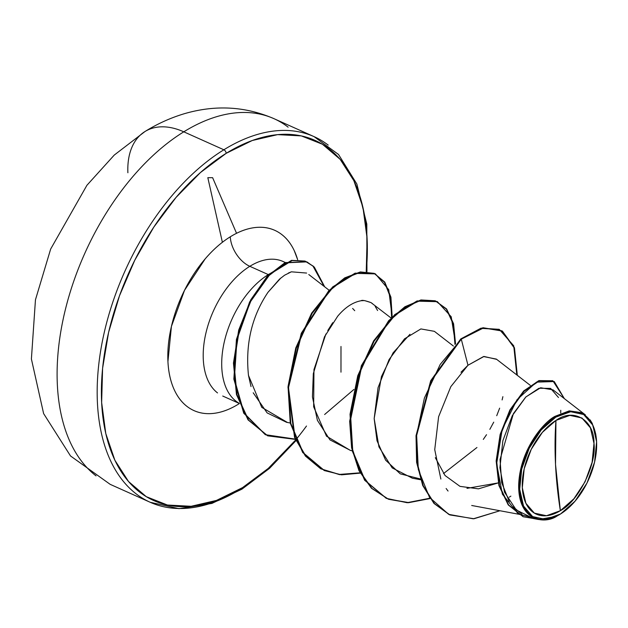 <?xml version="1.0" encoding="UTF-8"?>
<svg xmlns="http://www.w3.org/2000/svg" width="628" height="628" viewBox="0 0 628 628"><rect width="100%" height="100%" fill="white"/><g stroke="black" fill="none" stroke-linecap="round" stroke-linejoin="round"><path stroke-width="0.94" d="M127.884 172.755A80.133 49.047 58.3 0 1 144.864 131.597A80.133 49.047 58.3 0 1 183.784 131.817A200.34 117.593 -65.9 0 1 288.134 127.154A200.34 117.593 114.1 0 0 183.784 131.817L223.851 149.778A200.34 117.593 -65.9 0 1 328.201 145.107A200.34 117.593 114.1 0 0 223.851 149.778A3.007 1.837 58.3 0 1 226.198 153.318A197.333 115.827 -65.9 0 1 366.242 271.626L367.105 238.405L362.96 207.373L353.87 180.691L340.195 159.371L322.447 144.252L301.314 135.899L277.615 134.635L252.252 140.515L226.198 153.318A3.007 1.837 -121.7 0 0 223.851 149.778A200.34 117.593 114.1 0 0 106.038 325.108A200.34 117.593 114.1 0 0 136.103 493.828A200.34 117.593 -65.9 0 1 106.038 325.108A200.34 117.593 -65.9 0 1 223.851 149.778L183.784 131.817A200.34 117.593 114.1 0 0 65.971 307.155A200.34 117.593 114.1 0 0 96.037 475.875A200.34 117.593 -65.9 0 1 65.971 307.155A200.34 117.593 -65.9 0 1 183.784 131.817A80.133 49.047 -121.7 0 0 144.864 131.597M560.357 510.69L555.521 464.382L555.945 420.43C574.071 407.227 594.583 420.666 593.986 443.407C596.702 464.1 578.671 501.364 560.357 510.69A53.278 31.274 -65.9 0 1 522.315 487.713A53.278 31.274 -65.9 0 1 555.945 420.43A400.68 245.25 -121.7 0 0 555.521 464.382A400.68 245.25 -121.7 0 0 560.357 510.69L573.906 498.773L585.053 481.802L592.102 462.357L593.986 443.407L590.414 427.825L581.928 417.981L569.824 415.391L555.945 420.43L542.396 432.347L531.249 449.31L524.199 468.755L522.315 487.713L525.887 503.295L534.373 513.131L546.478 515.729L560.357 510.69M596.404 439.105L592.259 423.429L582.643 413.114L569.219 410.885L555.199 416.262L555.788 417.141A57.164 33.551 -65.9 0 1 596.427 439.365A57.164 33.551 -65.9 0 1 564.58 511.184A57.164 33.551 -65.9 0 1 560.521 513.979L559.98 514.348L560.521 513.979A57.164 33.551 -65.9 0 1 519.701 489.33A57.164 33.551 -65.9 0 1 555.788 417.141L555.199 416.262L569.306 410.877L581.858 412.714M306.495 426.02A197.333 115.827 -65.9 0 1 242.549 487.611A3.007 1.837 58.3 0 1 241.913 489.173A3.007 1.837 58.3 0 1 240.453 489.165A200.34 117.593 -65.9 0 1 136.103 493.828M297.664 259.702L294.187 250.501C290.309 242.337 285.065 236.261 278.455 232.266C271.846 228.27 264.364 226.669 256.012 227.454C247.668 228.239 239.087 231.355 230.28 236.803C221.472 242.251 213.104 249.614 205.168 258.893L184.506 290.348L171.428 326.395L167.935 361.532C168.485 372.632 170.69 382.256 174.56 390.42C178.431 398.592 183.674 404.668 190.292 408.663C196.902 412.651 204.383 414.26 212.727 413.475C221.08 412.682 229.652 409.566 238.467 404.126A98.769 57.972 -65.9 0 1 167.935 361.532A98.769 57.972 -65.9 0 1 230.28 236.803A25.041 15.331 -121.7 0 0 249.818 266.311A73.727 43.277 114.1 0 0 206.463 330.83A73.727 43.277 114.1 0 0 217.531 392.924A73.727 43.277 114.1 0 1 206.463 330.83A73.727 43.277 114.1 0 1 249.818 266.311L268.321 274.601A73.727 43.277 114.1 0 0 224.243 342.134A73.727 43.277 114.1 0 0 239.19 403.302A73.727 43.277 -65.9 0 1 236.026 401.214A73.727 43.277 -65.9 0 1 224.965 339.12A73.727 43.277 -65.9 0 1 268.321 274.601L249.818 266.311A25.041 15.331 58.3 0 1 230.28 236.803A98.769 57.972 -65.9 0 1 297.648 259.702M340.988 346.475L340.98 372.169M285.159 262.559A73.727 43.277 114.1 0 0 249.818 266.311A73.727 43.277 114.1 0 1 285.159 262.559M435.314 457.663L445.056 475.522L459.994 486.362L478.45 488.843L498.255 482.901L466.957 488.372M288.378 273.047L291.384 271.814L306.613 273.062L291.384 271.814L284.625 275.19L279.531 279.115L267.991 292.295C251.765 316.418 245.265 344.136 248.484 375.434L251.019 386.581M253.217 392.79L267.128 412.894L286.588 422.314L290.23 422.989M391.158 318.074L370.967 302.586L364.727 300.624M363.973 300.584L361.194 300.726C352.936 302.217 345.102 307.375 337.691 316.214L337.519 316.41M332.699 322.706L327.785 330.524M325.916 333.978L313.961 369.602L313.662 406.803L326.497 436.185L350.408 450.433L352.214 450.763M453.44 346.075L434.364 331.325L420.886 328.931L404.558 338.814L389.093 359.53L378.048 387.68L374.17 418.538L378.927 446.869L392.21 467.907L412.392 478.206L420.556 479.729M530.244 385.325L496.348 359.098L483.529 356.555L467.97 365.268L460.983 372.239M446.131 488.498L448.047 491.049M585.406 414.92L553.056 389.886L540.653 387.743L525.919 396.904L512.275 415.689L502.855 440.754L499.919 467.758L504.496 492.132L516.232 509.944L533.51 518.571L538.604 519.521L556.463 516.357L559.799 514.458M519.246 494.629L519.843 473.284L527.025 450.551L539.538 430.368L555.199 416.262C544.084 421.576 519.482 449.836 518.665 485.727C518.524 521.633 544.955 524.474 557.115 515.988L556.463 516.357M590.085 419.834L592.204 423.319M595.689 433.799L596.357 438.509M449.687 514.827L433.972 503.428L422.746 485.546L416.615 462.357L416.019 435.675L430.722 380.694L460.771 338.932L430.722 380.701L416.019 435.683L416.615 462.365L422.754 485.554L433.979 503.436L449.436 514.717M552.671 380.756L539.012 380.599L523.791 390.891L509.96 409.856L500.124 434.474L496.159 461.007L498.946 485.625L508.295 504.959L523.03 516.648L508.162 504.786L498.907 485.483L496.159 460.968L500.108 434.552L509.865 410.029L523.603 391.079L538.753 380.686L552.671 380.756M499.103 329.331L481.048 328.154L460.771 338.932L461.29 339.167L431.24 380.929L416.537 435.903L417.133 462.593L423.264 485.774L434.49 503.656L449.946 514.944L474.014 518.744L499.951 510.745L473.292 518.799L448.698 514.363L429.505 497.337L418.327 469.634L416.615 434.89L424.402 398.011L440.22 364.397L461.29 339.167L467.97 365.268L450.818 386.652L438.611 416.717L434.733 449.648L440.864 479.031M564.321 398.599L552.93 380.874L539.271 380.913L524.121 391.307L510.383 410.265L500.618 434.788L496.677 461.203L499.425 485.719L508.68 505.022L523.281 516.765L541.391 519.858L518.453 514.136L502.376 494.189L496.646 463.7L502.204 429.45L517.017 399.722L536.422 382.13L554.241 381.541L564.321 398.599M509.277 497.156L510.878 496.136M560.741 413.028L560.757 410.28M558.48 397.516L550.638 388.402L538.957 388.253L525.73 397.084L513.421 413.585L500.045 459.539L501.686 482.642L509.3 501.694M513.288 506.961L521.954 514.214M528.556 517.276L533.902 518.642M269.655 273.792A73.727 43.277 114.1 0 0 268.321 274.601L268.627 274.829M295.953 440.668L269.522 468.355L241.906 489.173A3.007 1.837 -121.7 0 0 242.549 487.611L216.495 500.406L191.132 506.294L167.425 505.03L146.293 496.677L128.552 481.558L114.869 460.238L105.787 433.555L101.642 402.524L102.592 368.338L108.613 332.306L119.469 295.827L134.737 260.298L153.829 227.077L176.028 197.443L200.458 172.535L226.198 153.318A197.333 115.827 -65.9 0 0 101.642 402.524A197.333 115.827 -65.9 0 0 242.549 487.611L268.282 468.394L295.655 439.993M238.467 404.126L239.299 403.6M354.726 310.679L352.622 308.434M496.677 359.357L483.984 356.461L467.97 365.268L461.29 339.167L481.558 328.381L499.362 329.449L513.72 345.785L517.323 375.332L514.465 347.802L502.376 331.082L483.497 327.949L461.29 339.167L460.771 338.932L482.956 327.722L501.819 330.823L513.916 347.488L516.82 374.94M429.78 498.24L408.098 502.486L388.19 499.095L371.446 488.239L358.996 470.702L351.609 447.788L349.663 421.262L361.367 365.669L388.606 320.743L404.903 306.754L420.956 299.956L435.243 300.788L446.367 309.086L453.212 324.072L454.986 344.434M360.072 472.813L339.293 474.438L320.665 468.747L305.436 456.085L294.548 437.339L287.985 387.366L301.283 333.272L328.734 290.74L344.733 277.866L360.331 271.94L374.107 273.337L384.524 282.255L390.522 297.546L391.621 317.603M295.27 439.105L265.299 434.678L243.735 413.193L233.851 379.124L236.426 339.41L249.622 301.95L269.506 273.949L291.525 260.353L304.933 261.06L312.987 266.107L324.111 286.376M430.015 498.569L407.187 502.73L386.44 498.381L365.158 480.483L352.755 451.124L350.542 414.527L358.258 375.976L374.147 341.09L395.193 314.911L417.612 301.165L437.386 301.675L451.21 316.748L455.535 343.877L453.581 323.726L446.61 308.968L435.416 300.898L421.113 300.255L405.084 307.202L388.85 321.277L361.759 366.195L350.173 421.639L352.135 448.078L359.506 470.914L371.909 488.419L388.591 499.276L408.412 502.722L430.015 498.569M360.236 473.127L341.538 474.823L324.48 470.608L303.183 452.717L290.78 423.366L288.558 386.762L296.275 348.218L312.163 313.325L333.209 287.145L355.621 273.392L375.403 273.894L388.708 289.649L392.186 317.038L390.922 297.193L384.791 282.113L374.296 273.439L360.503 272.23L344.929 278.29L328.994 291.243L301.691 333.758L288.495 387.696L295.042 437.504L305.867 456.218L321.018 468.888L339.552 474.642L360.236 473.127M295.396 439.388L267.795 435.856L248.562 420.108L236.976 394.745L233.961 363.353L239.221 330.281L251.271 300.027L267.701 276.571L285.583 262.834L306.88 261.868L314.353 267.159L324.684 286.823L313.545 266.366L305.491 261.303L292.091 260.573L270.095 274.106L250.227 302.013L236.992 339.387L234.346 379.053L244.104 413.153L265.526 434.764L295.396 439.388M306.88 261.868L285.065 262.598L267.183 276.344L250.753 299.799L238.703 330.045L233.451 363.117L236.458 394.51L248.044 419.873L267.536 435.738M375.144 273.784L355.11 273.156L332.691 286.91L311.645 313.089L295.757 347.983L288.04 386.534L290.262 423.139L302.665 452.482L324.221 470.49M437.127 301.558L417.094 300.93L394.682 314.683L373.629 340.863L357.748 375.748L350.024 414.292L352.237 450.896L364.64 480.247L386.189 498.263M502.879 396.668L502.11 399.934M499.645 408.161L496.724 415.705M493.734 422.157L489.84 429.34M486.527 434.694L483.301 439.404M476.942 447.513L443.501 473.59M420.297 478.936L400.264 473.85L385.608 460.159L377.004 440.73L374.162 418.586L381.447 376.596L393.081 352.865L409.974 334.284M350.589 450.464L329.959 439.883L317.399 420.344L312.43 396.88L313.325 373.613L324.503 336.789L337.691 316.214M361.194 300.726C361.806 299.894 365.064 300.506 370.967 302.586L372.475 303.622M375.191 306.409L377.593 310.515M353.909 389.462L324.621 414.511M287.42 422.463L261.758 407.36L248.476 375.379M267.991 292.295L280.904 277.945M560.521 513.979L545.63 519.387L532.638 516.601L523.54 506.05L519.701 489.33L521.727 468.99L529.294 448.133L541.25 429.921L555.788 417.141L570.679 411.733L583.663 414.519L592.769 425.07L596.6 441.79L594.583 462.13L587.015 482.987L575.052 501.191L560.521 513.979M241.906 489.173L211.942 503.405L178.98 508.656L150.225 502.29L110.159 484.337L70.524 455.967L43.622 413.601L31.4 358.996L35.458 299.799L50.664 249.041L86.915 185.291L114.257 155.069L144.966 131.535C157.495 123.74 170.722 117.766 184.64 113.621C215.632 104.656 245.415 106.344 274.012 118.692L314.079 136.645L338.531 154.48L356.869 184.059L366.807 224.094L366.94 271.673M596.396 438.948L596.451 439.576M222.728 396.033L239.237 403.435M283.024 261.476L285.293 262.496M518.367 514.175L471.699 505.485M329.174 290.293L308.788 274.522M522.771 516.53L523.281 516.765M552.412 380.639L552.93 380.874M449.428 514.709L449.946 514.944M499.362 329.449L498.844 329.213M386.44 498.381L385.93 498.145M437.386 301.675L436.868 301.44M324.48 470.608L323.962 470.38M375.403 273.894L374.885 273.667M267.795 435.856L267.277 435.62M236.552 233.31L212.617 177.685L207.821 177.677L222.391 242.298"/></g></svg>
